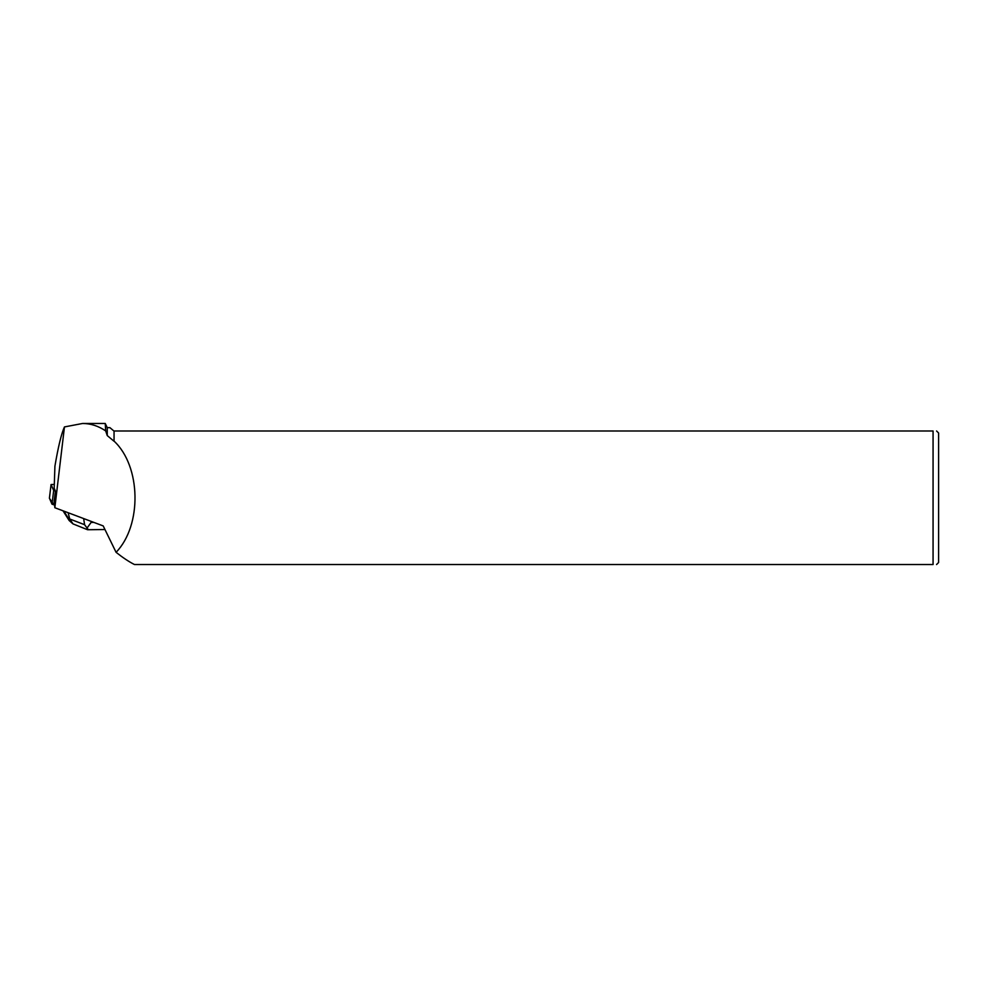 <?xml version="1.0" encoding="UTF-8"?>
<svg xmlns="http://www.w3.org/2000/svg" width="988" height="988" viewBox="0 0 988 988"><rect width="100%" height="100%" fill="white"/><g stroke="black" fill="none" stroke-linecap="round" stroke-linejoin="round"><path stroke-width="1.48" d="M54.179 484.429L51.067 484.528L53.673 490.468L55.414 491.098L54.179 488.282L54.92 466.175C58.23 446.675 61.404 433.596 64.455 426.927L82.622 423.469C90.735 423.519 98.417 426.001 105.679 430.904L105.247 423.469L82.622 423.469M49.4 498.248L51.067 484.528L49.412 498.298L54.179 504.893L52.006 504.189L49.425 498.199M55.414 491.098L54.179 501.237L54.846 507.733L103.197 525.912L116.078 552.317C142.161 525.394 141.086 466.262 114.052 441.105L114.052 430.99L933.067 430.99L933.067 564.531L134.467 564.531C129.058 561.814 122.932 557.738 116.078 552.317M114.052 441.105L114.052 430.99M113.892 441.142L107.247 435.572L107.247 427.643L105.247 423.481M113.892 430.99L109.903 427.643L107.247 427.643M105.679 430.904L107.247 435.572M933.067 430.99C937.711 430.99 937.711 430.99 933.067 430.99M933.067 564.531C937.698 564.531 937.698 564.531 933.067 564.531M936.575 430.99L938.6 433.016L938.6 562.505L936.575 564.531M54.846 507.733L64.455 426.927M87.549 529.716L73.001 523.899L69.703 518.984L84.573 524.69L88.13 529.445M90.97 521.318L91.131 522.417L86.981 528.111M73.001 523.899L69.135 520.503L68.098 517.873L69.703 518.984L68.147 512.735M103.431 529.543L104.95 529.519M52.006 504.189L53.673 490.468M91.131 522.417L93.798 522.38M84.573 524.69L83.659 518.564M63.85 511.117L68.098 517.873M103.987 529.543L87.66 529.741M63.022 510.808L69.111 520.466"/></g></svg>
